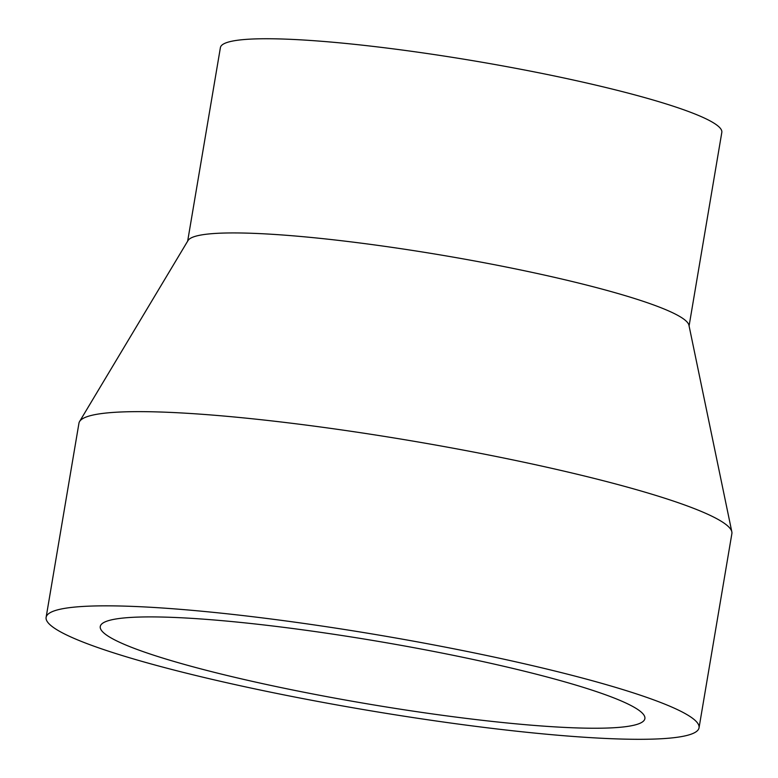 <?xml version="1.0" encoding="UTF-8"?>
<svg xmlns="http://www.w3.org/2000/svg" width="778" height="778" viewBox="0 0 778 778"><rect width="100%" height="100%" fill="white"/><g stroke="black" fill="none" stroke-linecap="round" stroke-linejoin="round"><path stroke-width="1.17" d="M507.596 667.174A276.18 31.713 9.6 0 1 644.884 718.629A276.18 31.713 9.6 0 1 237.553 677.969A276.18 31.713 9.6 0 1 100.265 626.514A276.18 31.713 9.6 0 1 507.596 667.174M46.116 617.353L78.957 423.164A331.097 38.015 9.6 0 1 79.57 421.54L188.023 240.538A254.27 29.194 9.6 0 1 562.582 279.214A254.27 29.194 9.6 0 1 688.948 325.262L731.835 531.86A331.097 38.015 9.6 0 1 731.884 533.591L699.043 727.79A331.097 38.015 9.6 0 1 210.702 679.038A331.097 38.015 9.6 0 1 46.116 617.353A331.097 38.015 9.6 0 1 534.447 666.104A331.097 38.015 9.6 0 1 699.043 727.79M187.663 241.131L220.407 47.584A254.27 29.194 9.6 0 1 595.423 85.026A254.27 29.194 9.6 0 1 721.819 132.396L689.084 325.943M79.57 421.54A331.097 38.015 9.6 0 1 567.298 471.906A331.097 38.015 9.6 0 1 731.835 531.86"/></g></svg>
